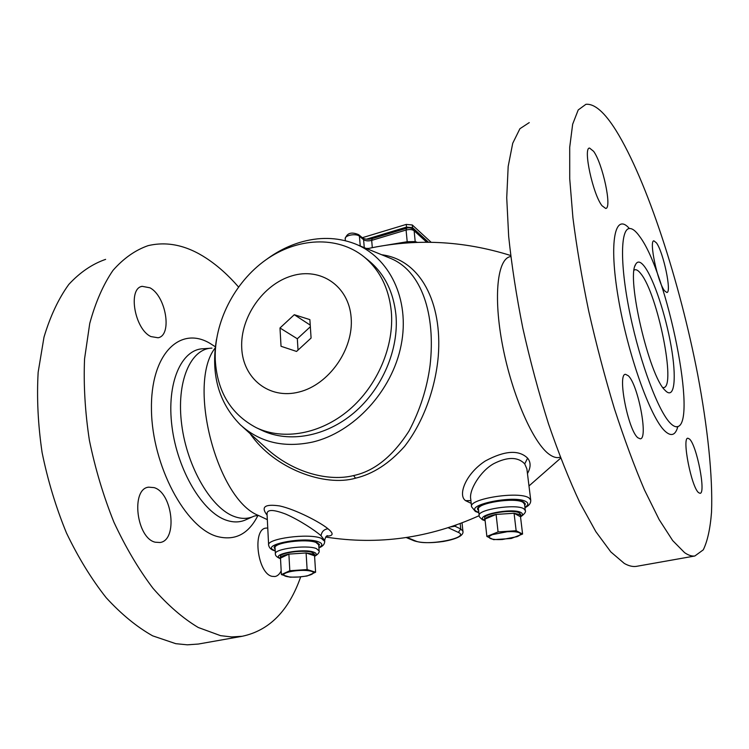 <?xml version="1.0" encoding="UTF-8"?>
<svg xmlns="http://www.w3.org/2000/svg" width="749" height="749" viewBox="0 0 749 749"><rect width="100%" height="100%" fill="white"/><g stroke="black" fill="none" stroke-linecap="round" stroke-linejoin="round"><path stroke-width="1.12" d="M637.399 566.178L636.247 566.384C632.643 566.881 628.654 565.898 624.282 563.426L610.819 551.919L595.839 531.64L579.951 502.832C569.109 479.66 558.595 453.257 548.427 423.606C538.7 392.663 530.17 360.84 522.821 328.128C516.37 295.724 511.651 265.118 508.665 236.319L506.727 197.764L508.178 166.418L512.719 143.284L519.909 128.716L529.253 122.602M616.053 130.541C647.099 180.706 679.792 282.045 697.684 374.509C707.636 427.286 712.898 476.504 711.531 512.101C710.258 528.588 707.505 541.171 703.274 549.841L694.829 556.001C691.795 556.385 688.378 555.271 684.577 552.64L672.686 540.581L659.148 519.6L644.468 489.93C634.291 466.103 624.273 439.008 614.395 408.645C604.855 376.972 596.288 344.446 588.705 311.088C581.889 278.066 576.627 246.955 572.919 217.753L569.727 178.777L569.708 147.272L572.657 124.222L578.209 109.953L585.915 104.308C594.556 103.512 604.602 112.256 616.053 130.541M689.586 439.101C696.804 445.486 706.176 493.666 700.043 493.31L698.63 492.673C691.449 487.468 681.646 437.285 687.91 438.231L689.586 439.101M656.47 242.901C663.427 252.207 671.956 292.84 666.825 292.494L664.55 290.799C657.65 282.42 648.69 240.101 653.943 240.86L656.47 242.901M593.62 151.335C602.776 163.759 612.298 208.643 605.679 208.447L602.037 205.741C592.918 194.525 582.778 147.403 589.575 148.077L593.62 151.335M628.317 375.764C638.111 384.658 648.503 439.017 640.255 438.82L637.905 437.791C628.13 430.469 617.11 373.405 625.546 374.331L628.317 375.764M639.712 236.544C667.518 273.216 698.199 425.413 677.04 426.696C675.13 426.949 672.902 425.788 670.364 423.213C658.502 411.547 640.367 363.668 630.237 315.011C620.022 266.307 620.256 229.353 629.254 228.539C632.193 228.192 635.676 230.851 639.712 236.544M644.674 266.784C653.924 279.321 665.683 315.02 671.104 346.066C676.619 377.206 674.765 398.945 666.095 391.324L664.934 390.182C649.224 375.932 626.323 277.926 635.536 264.584C637.568 260.624 640.62 261.364 644.674 266.784M634.103 270.136L635.115 269.734C636.753 269.518 638.7 270.895 640.947 273.853C657.688 294.17 676.516 387.608 663.53 387.598L662.893 387.608M300.695 576.824C288.88 610.678 269.406 630.489 242.273 636.266L198.363 644.046L187.306 644.823L175.762 643.672L152.665 635.845C136.852 626.96 121.338 614.236 106.133 597.655C91.425 579.005 78.196 557.434 66.455 532.942C55.894 507.204 47.767 480.399 42.094 452.518C38.002 424.664 36.682 397.916 38.152 372.272L43.985 337.2C50.239 316.247 58.506 298.664 68.786 284.442C79.965 272.364 92.239 264.004 105.618 259.369M242.273 636.266L231.666 636.94L220.562 635.658L198.26 627.493C182.934 618.328 167.842 605.258 152.983 588.283C138.565 569.203 125.542 547.163 113.914 522.175C103.39 495.941 95.217 468.64 89.384 440.281C85.077 411.978 83.476 384.836 84.562 358.865L89.749 323.418C95.507 302.287 103.25 284.611 112.977 270.398C123.585 258.358 135.288 250.11 148.096 245.653C167.289 241.131 186.726 245.344 206.396 258.283C217.641 265.68 228.342 275.239 238.51 286.97M267.758 528.026L265.979 528.092C252.104 529.094 257.459 573.397 271.971 576.327L274.967 576.533C277.561 576.037 279.63 574.118 281.184 570.794M150.952 336.582L158.058 337.771C172.523 335.44 166.025 296.024 149.931 287.803L142.141 286.324C127.564 288.468 134.67 329.382 150.952 336.582M155.268 542.21L160.033 542.501C177.916 540.375 172.607 492.861 154.125 487.627L148.574 487.159C130.644 488.957 136.458 538.241 155.268 542.21M326.789 536.069C333.445 535.984 333.848 533.56 328.006 528.794C320.787 522.605 295.921 509.498 279.705 505.94C264.837 503.805 260.633 506.867 267.093 515.134M527.455 473.565C530.91 467.404 530.957 462.264 527.605 458.154C518.851 449.615 504.789 450.542 485.399 460.935C465.578 473.714 457.573 495.286 465.569 500.65L471.205 503.375M250.091 433.596C274.237 468.893 324.897 487.122 355.55 478.18C373.03 474.033 389.349 463.462 404.497 446.479C424.093 421.294 435.572 387.064 438.268 356.262C442.472 302.877 420.695 259.725 381.662 254.744M415.526 242.451L415.199 241.571L417.362 242.386M406.922 242.919L407.203 241.73L415.199 241.571L414.131 230.748L426.733 242.236M376.232 246.88L407.203 241.73L406.08 230.027C409.553 229.185 412.231 229.419 414.131 230.748L413.439 229.297L427.613 242.236M366.149 248.396L368.62 248.425M362.31 237.705L406.239 224.419L412.278 224.962L431.134 242.283M366.448 239.203L406.501 227.116L412.54 227.659L428.494 242.245M324.682 540.535L321.012 535.722C315.704 530.872 299.506 520.068 285.772 514.114C272.926 509.226 266.681 509.301 267.056 514.338L268.619 544.898M275.126 549.129L274.274 547.912C272.168 542.669 306.435 538.082 316.593 542.295L319.486 544.532L318.802 546.115M276.718 545.562L276.25 545.375M275.37 553.698L275.061 547.865C273.029 542.791 306.088 538.372 315.909 542.426L318.718 544.841M314.468 554.288L312.249 552.453C304.553 549.41 278.862 552.828 280.426 556.666L280.491 557.996M314.561 555.805L312.342 553.988L306.098 552.949L288.88 554.11C283.403 555.281 280.603 556.619 280.491 558.108L288.88 554.11L306.098 552.949L314.561 555.805L315.601 572.227L307.024 576.018L298.589 576.992L290.097 577.189L281.39 574.595L280.491 558.108M281.39 574.595L289.816 570.738L307.118 569.549L315.601 572.227M307.118 569.549L306.098 552.949M289.816 570.738L288.88 554.11M298.495 570.541C304.16 570.204 308.457 570.448 311.406 571.29C314 572.199 313.962 573.275 311.312 574.52C308.354 575.747 304.113 576.571 298.589 576.992C293.065 577.339 288.805 577.105 285.79 576.29C283.094 575.41 283.038 574.343 285.603 573.069C288.543 571.824 292.84 570.981 298.495 570.541M530.741 500.238L526.884 468.911L524.721 463.874C517.934 456.787 507.672 456.684 493.919 463.575C480.418 470.896 468.715 490.37 470.756 499.162L471.533 506.493M524.712 505.678L525.339 503.899L523.832 502.195C515.818 496.596 474.997 503 477.656 509.367L478.639 510.743M479.294 506.67L479.791 506.886M479.145 515.452L478.48 509.283C475.924 503.141 515.303 496.952 523.055 502.354L524.534 504.199M520.564 514.376L519.394 512.962C513.299 508.908 482.693 513.664 484.64 518.317L484.8 519.759M516.145 530.723L522.587 534.046L511.267 538.475L493.61 539.664L486.869 536.443L498.076 531.921L516.145 530.723L514.076 513.252L520.518 516.773L520.733 515.827L519.581 514.572L514.076 513.252L496.1 514.423C489.818 515.761 486.101 517.325 484.959 519.104L485.118 520.527M522.587 534.046L520.518 516.773M486.869 536.443L484.959 519.104L496.1 514.423L514.076 513.252M498.076 531.921L496.1 514.423M507.167 531.743C513.046 531.406 517.128 531.762 519.432 532.811C521.332 533.934 520.499 535.226 516.95 536.687L502.495 539.477C496.756 539.823 492.702 539.486 490.305 538.475C488.273 537.389 489.003 536.097 492.486 534.617L507.167 531.743M450.926 526.875L454.961 526.247L454.849 525.545M242.404 426.658L265.67 447.668C293.43 473.452 329.56 481.663 353.594 475.568C374.294 471.177 392.776 456.319 409.038 430.975C420.011 410.199 427.014 388.375 430.057 365.503C435.852 314.561 421.799 270.745 390.06 258.171L356.861 244.605M216.545 339.082C210.628 373.994 218.53 402.531 240.223 424.692C259.641 442.331 283.702 448.136 312.436 442.097C353.903 432.445 392.242 390.912 401.155 345.074C410.274 299.216 389.34 256.785 354.137 243.491C336.816 237.077 318.606 236.759 299.497 242.536C287.944 246.121 277.027 251.692 266.728 259.257M368.527 260.465C384.293 273.451 393.422 291.558 395.931 314.805C399.105 349.24 382.346 388.722 354.024 412.765C325.665 436.798 288.786 443.23 261.757 430.301L256.298 427.698C283.44 440.684 320.516 434.177 349.053 409.946C377.562 385.716 394.451 345.954 391.296 311.312C388.806 287.925 379.649 269.706 363.817 256.673L368.527 260.465M256.298 427.698C230.814 414.188 217.135 391.549 215.263 359.801C213.886 322.557 234.362 282.279 265.764 259.931C297.147 237.611 337.284 235.439 363.817 256.673M241.721 347.854C242.845 378.451 269.2 399.807 299.076 392.008C328.98 384.686 353.931 349.071 351.141 317.539C348.8 285.884 320.506 267.028 291.876 275.866C263.189 284.246 240.176 317.361 241.721 347.854M296.557 351.44L311.088 338.052L309.871 319.617L294.282 314.711L279.986 327.987L281.034 346.281L296.557 351.44M279.986 327.987L297.325 338.782L298.027 350.092M310.339 326.751L297.325 338.782M294.282 314.711L310.236 325.113M677.882 426.471C675.495 435.384 671.141 436.892 664.831 430.993C650.404 417.67 627.662 353.996 618.243 297.671C608.665 241.206 615.098 212.079 629.394 228.52M257.881 515.565C248.462 534.234 234.783 541.171 216.835 536.396C185.387 527.465 152.216 465.784 151.457 410.059C150.277 354.23 179.76 325.665 209.58 343.117L215.347 346.778M246.449 519.506L244.754 520.255C239.137 522.465 233.051 522.474 226.479 520.265C202.792 512.625 177.485 470.606 172.008 426.78C166.315 382.917 181.427 349.071 203.4 348.744L210.375 348.238M211.967 348.126C190.62 348.435 176.062 381.662 181.717 424.73C187.166 467.76 211.827 509.086 234.868 516.707C241.253 518.907 247.179 518.935 252.638 516.782L246.496 519.488M215.225 347.882C186.819 383.525 216.938 499.574 258.48 515.471L267.327 519.637M510.79 256.57C497.476 257.965 493.02 296.258 502.663 345.991C512.194 395.687 533.588 443.82 549.644 454.624C553.633 457.396 557.172 458.238 560.289 457.152M406.501 227.116L406.239 224.419M413.439 229.297C410.911 227.762 408.617 227.415 406.538 228.267L406.08 230.027L371.682 240.373L372.309 247.647M345.195 238.706C347.012 232.995 351.496 231.647 358.668 234.68L362.844 238.154C365.559 239.465 368.677 239.614 372.206 238.613L371.682 240.373C368.293 241.206 365.596 240.981 363.602 239.689L364.267 247.629M362.844 238.154L363.602 239.689L359.426 236.216L360.232 245.981M358.668 234.68L359.426 236.216C356.149 233.108 344.353 235.317 345.214 238.865L345.355 240.719M412.54 227.659L412.278 224.962M328.006 528.794C324.092 529.243 321.761 531.556 321.012 535.722M324.738 541.358L321.181 538.259C308.663 532.942 265.979 538.662 268.638 545.235C269.303 548.043 271.213 549.841 274.368 550.637L275.22 550.889M318.896 547.556C322.866 545.403 322.772 543.512 318.643 541.873C303.822 535.966 258.021 545.319 275.201 550.581M319.111 550.908L316.303 548.54C306.472 544.56 273.348 548.97 275.379 553.951C275.229 555.589 276.84 557.144 280.201 558.623L280.529 558.726M314.571 556.001C316.958 554.522 316.687 553.23 313.765 552.153C303.073 548.034 269.5 554.4 280.51 558.38M465.569 500.65L470.906 500.613M527.605 458.154L524.721 463.874M524.955 507.672C529.075 505.762 530.985 503.206 530.713 499.995L528.888 497.879C519.048 490.81 468.2 498.815 471.57 506.783L475.353 511.464L478.854 512.737M524.918 507.307C528.307 505.201 528.728 503.337 526.163 501.718C515.134 494.406 462.564 505.313 477.179 511.707L478.817 512.372M525.311 510.593L523.832 508.768C516.08 503.478 476.617 509.629 479.173 515.668C429.14 538.222 377.992 545.328 325.721 537.042M520.695 516.407C522.802 514.966 522.942 513.702 521.117 512.616C512.803 507.345 473.49 515.34 484.266 520.012L484.968 520.321M462.91 531.238L460.757 528.972L460.204 523.607M407.072 537.436L415.423 540.918L414.038 540.787C420.966 543.053 430.797 543.268 443.53 541.443C455.223 539.317 464.174 535.956 462.891 531.032L462.049 522.914M415.423 540.918C426.967 546.377 471.037 537.773 458.332 532.399L448.258 527.745M458.332 532.399L460.757 528.972L454.961 526.247L456.207 525.068M355.55 478.18L353.594 475.568M694.829 556.001L636.247 566.384M676.478 426.939L677.04 426.696M634.993 265.979L635.536 264.584M635.115 269.734L634.628 269.865M141.392 286.558L142.141 286.324M252.638 516.782C254.37 515.874 256.458 515.509 258.901 515.677M510.659 255.503C462.845 240.513 414.974 238.266 367.047 248.771M560.664 458.135L528.981 485.951M372.206 238.613L406.492 228.286M327.276 535.807L327.641 535.704C326.48 535.572 325.487 537.08 324.663 540.244L324.71 541.05C324.794 544.102 322.866 546.367 318.915 547.865M314.589 556.348C318.119 554.279 319.617 552.378 319.102 550.665L318.709 544.598M314.449 554.101L314.552 555.627M520.536 516.904C524.562 514.02 526.144 511.848 525.292 510.397L524.515 504.002M479.173 515.668C478.592 516.024 479.688 517.39 482.45 519.778L485.146 520.752M520.546 514.226L520.733 515.827M406.276 537.557L414.038 540.787M147.946 487.309L148.574 487.159"/></g></svg>
